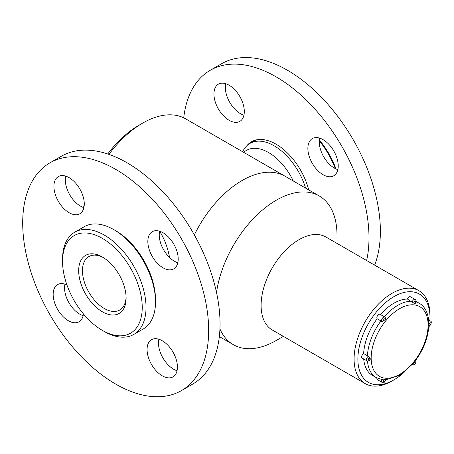 <?xml version="1.0" encoding="UTF-8"?>
<svg xmlns="http://www.w3.org/2000/svg" width="454" height="454" viewBox="0 0 454 454"><rect width="100%" height="100%" fill="white"/><g stroke="black" fill="none" stroke-linecap="round" stroke-linejoin="round"><path stroke-width="0.68" d="M337.004 243.406L337.004 235.268A85.874 49.577 120 0 0 319.219 195.958L285.067 176.237A85.874 49.577 120 0 0 194.352 234.911A85.874 49.577 120 0 1 242.13 180.488A85.874 49.577 120 0 1 285.067 176.237L185.635 118.835A85.874 49.577 120 0 0 142.698 123.085L142.698 123.085A85.874 49.577 120 0 0 108.954 154.388M169.563 257.514C167.753 247.629 164.439 238.861 159.621 231.222A21.469 12.394 -120 0 0 163.582 249.74A21.469 12.394 -120 0 0 177.809 262.741M83.57 207.54A80.506 46.478 -60 0 1 84.274 204.067M107.751 153.98A80.506 46.478 -60 0 1 138.907 125.276L142.698 123.085L138.907 125.276M319.219 195.958A85.874 49.577 120 0 0 258.093 213.93A85.874 49.577 120 0 0 216.513 292.501M219.929 328.963A85.874 49.577 120 0 0 233.35 344.688A85.874 49.577 120 0 0 276.287 340.438L283.336 336.369M418.866 290.668L325.893 236.988A53.668 30.986 120 0 0 272.218 267.974A53.668 30.986 120 0 0 272.218 329.95L365.198 383.63A53.668 30.986 -60 0 1 356.969 340.625A53.668 30.986 -60 0 1 392.035 293.329A53.668 30.986 -60 0 1 418.866 290.668A53.668 30.986 -60 0 1 429.983 315.241L429.983 317.431A50.984 29.436 120 0 0 393.93 296.615A50.984 29.436 120 0 0 357.877 359.063A50.984 29.436 120 0 0 393.93 379.873A50.984 29.436 120 0 0 404.65 371.803M393.93 379.873L392.035 380.968A53.668 30.986 -60 0 1 365.198 383.63M428.355 330.745A50.984 29.436 120 0 0 429.297 325.904M429.864 320.836A50.984 29.436 120 0 0 429.983 317.431M103.353 257.588A30.861 17.819 -120 0 0 95.783 255.188A30.861 17.819 -120 0 0 88.853 256.572A30.861 17.819 -120 0 0 86.186 286.928A30.861 17.819 -120 0 0 112.785 311.416A30.861 17.819 -120 0 0 119.714 310.025A30.861 17.819 -120 0 0 126.087 296.961M111.627 314.957A33.545 19.369 60 0 1 79.144 276.418A33.545 19.369 60 0 1 102.388 257.009A33.545 19.369 60 0 1 126.104 298.091A33.545 19.369 60 0 1 111.627 314.957M117.915 335.733A56.353 32.535 -120 0 0 140.825 294.453A56.353 32.535 -120 0 0 97.088 235.734A56.353 32.535 -120 0 0 62.538 261.391A56.353 32.535 -120 0 0 102.388 330.41A56.353 32.535 -120 0 0 117.915 335.733M62.538 261.391L62.538 259.2A59.037 34.084 60 0 1 74.768 232.176A59.037 34.084 60 0 1 88.019 229.514A59.037 34.084 60 0 1 138.907 276.361A59.037 34.084 60 0 1 133.799 334.428A59.037 34.084 60 0 1 120.548 337.084A59.037 34.084 60 0 1 104.284 331.505L102.388 330.41M133.799 334.428L143.288 328.951A59.037 34.084 -120 0 0 155.518 301.927A59.037 34.084 -120 0 0 113.772 229.622A59.037 34.084 -120 0 0 97.508 224.038A59.037 34.084 -120 0 0 84.251 226.694L74.768 232.176M113.772 229.622L115.668 230.717A56.353 32.535 60 0 1 155.518 299.731L155.518 301.927M319.344 140.019A56.353 32.535 60 0 1 335.977 168.922M335.245 168.565A59.037 34.084 -120 0 0 319.281 140.836M305.593 188.087A48.3 27.887 -120 0 0 264.801 141.92A48.3 27.887 -120 0 0 249.972 143.413A48.3 27.887 -120 0 0 242.652 151.749M58.277 201.213A21.469 12.394 -120 0 0 79.83 213.76A21.469 12.394 -120 0 0 79.83 188.972A21.469 12.394 -120 0 0 58.362 176.578A21.469 12.394 -120 0 0 58.277 201.213M151.437 364.324A21.469 12.394 -120 0 0 172.991 376.871A21.469 12.394 -120 0 0 172.991 352.083A21.469 12.394 -120 0 0 151.523 339.688A21.469 12.394 -120 0 0 151.437 364.324M49.401 313.759A131.49 75.914 -120 0 0 181.424 390.599A131.49 75.914 -120 0 0 181.424 238.764A131.49 75.914 -120 0 0 49.934 162.85A131.49 75.914 -120 0 0 49.401 313.759M66.925 284.908A21.469 12.394 -120 0 0 57.607 284.584A21.469 12.394 -120 0 0 57.516 309.225A21.469 12.394 -120 0 0 79.075 321.772A21.469 12.394 -120 0 0 83.417 313.907M152.198 256.311A21.469 12.394 -120 0 0 173.751 268.859A21.469 12.394 -120 0 0 173.751 244.07A21.469 12.394 -120 0 0 152.283 231.676A21.469 12.394 -120 0 0 152.198 256.311M181.424 390.599L192.808 384.022A131.49 75.914 -120 0 0 192.808 232.193A131.49 75.914 -120 0 0 61.318 156.272L49.934 162.85M158.849 339.229A21.469 12.394 -120 0 0 162.821 357.752A21.469 12.394 -120 0 0 177.049 370.753M64.933 284.13A21.469 12.394 -120 0 0 68.906 302.653A21.469 12.394 -120 0 0 83.133 315.655M65.688 176.118A21.469 12.394 -120 0 0 69.661 194.641A21.469 12.394 -120 0 0 83.888 207.643M333.769 175.772A21.469 12.394 -120 0 0 333.786 175.76A21.469 12.394 -120 0 0 333.786 150.972A21.469 12.394 -120 0 0 312.318 138.578A21.469 12.394 -120 0 0 312.307 163.349A21.469 12.394 -120 0 0 333.769 175.772M366.633 260.511A131.49 75.914 -120 0 0 321.052 116.224A131.49 75.914 -120 0 0 210.27 70.279A131.49 75.914 -120 0 0 183.728 117.824M308.72 189.897A48.975 28.273 -120 0 0 251.527 141.739A48.975 28.273 -120 0 0 246.845 145.762M239.843 121.371A21.469 12.394 -120 0 0 239.86 121.36A21.469 12.394 -120 0 0 239.865 96.571A21.469 12.394 -120 0 0 218.397 84.177A21.469 12.394 -120 0 0 218.385 108.954A21.469 12.394 -120 0 0 239.843 121.371M374.624 265.125A131.49 75.914 -120 0 0 337.538 116.111A131.49 75.914 -120 0 0 221.654 63.708L210.27 70.279M319.644 138.118A21.469 12.394 -120 0 0 337.844 169.643M225.723 83.723A21.469 12.394 -120 0 0 243.923 115.248M407.437 299.05L412.079 302.12A2.684 1.549 -60 0 1 413.855 299.668A2.684 1.549 -60 0 1 415.194 299.538L410.45 296.797A2.684 1.549 120 0 0 407.437 299.05A42.937 24.788 120 0 0 380.497 314.56M367.422 355.737L363.631 353.547A2.684 1.549 120 0 0 361.827 355.908A2.684 1.549 120 0 0 362.23 358.098L366.974 360.834A2.684 1.549 -60 0 1 366.56 358.688A2.684 1.549 -60 0 1 368.313 356.322A2.684 1.549 -60 0 1 368.625 356.169L367.422 355.737A42.937 24.788 -60 0 1 380.934 320.927L382.03 321.625A2.684 1.549 -60 0 1 381.78 319.446A2.684 1.549 -60 0 1 383.494 317.198A2.684 1.549 -60 0 1 384.839 317.062L380.094 314.327A2.684 1.549 120 0 0 377.575 315.609A2.684 1.549 120 0 0 377.138 318.736L380.934 320.927M377.138 318.736A42.937 24.788 120 0 0 363.631 353.547M363.699 358.949A42.937 24.788 120 0 0 372.462 375.43L376.258 377.62A42.937 24.788 -60 0 1 367.49 361.038M376.899 377.972A2.684 1.549 120 0 0 377.41 379.692L382.154 382.433A2.684 1.549 -60 0 1 382.03 379.561L376.258 377.62M385.27 317.596L385.752 319.247L382.03 321.625M368.625 356.169L370.209 359.46C369.374 360.879 368.296 361.339 366.974 360.834M382.03 379.561L384.317 378.942L385.781 379.425C384.788 382.416 383.573 383.42 382.154 382.433M385.769 379.85L399.526 375.356L412.726 363.96L415.314 360.743C423.508 349.597 428.009 338.02 428.826 326.012L428.82 326.012C429.904 327.062 432.758 321.074 430.375 321.131L428.678 320.149M428.724 325.796L428.724 321.477M415.194 299.538C416.488 300.593 416.437 301.989 415.041 303.732L412.079 302.12M293.301 180.993A44.01 25.407 -120 0 0 260.051 148.991A44.01 25.407 -120 0 0 246.539 150.353L243.384 152.175M414.803 301.314A1.339 0.777 120 0 0 413.98 303.431A1.339 0.777 120 0 0 415.626 302.483A1.339 0.777 120 0 0 414.803 301.314M399.622 308.663A40.253 23.239 120 0 0 374.976 372.195A40.253 23.239 120 0 0 424.274 343.735A40.253 23.239 120 0 0 399.622 308.663M429.983 322.908A1.339 0.777 120 0 0 429.161 325.024A1.339 0.777 120 0 0 430.806 324.077A1.339 0.777 120 0 0 429.983 322.908M414.803 362.031A1.339 0.777 120 0 0 413.98 364.148A1.339 0.777 120 0 0 415.626 363.2A1.339 0.777 120 0 0 414.803 362.031M384.442 379.561A1.339 0.777 120 0 0 383.619 381.678A1.339 0.777 120 0 0 385.264 380.73A1.339 0.777 120 0 0 384.442 379.561M369.261 357.962A1.339 0.777 120 0 0 368.444 360.084A1.339 0.777 120 0 0 370.084 359.131A1.339 0.777 120 0 0 369.261 357.962M416.08 301.916A42.937 24.788 -60 0 1 419.195 303.255L416.136 301.49M384.294 316.75A42.937 24.788 -60 0 1 397.727 305.377A42.937 24.788 -60 0 1 411.233 301.24M384.442 318.839A1.339 0.777 120 0 0 383.619 320.955A1.339 0.777 120 0 0 385.264 320.008A1.339 0.777 120 0 0 384.442 318.839M428.786 321.426A2.684 1.549 -60 0 1 429.036 321.262A2.684 1.549 -60 0 1 430.375 321.131M412.107 364.67L412.51 364.902A2.684 1.549 -60 0 1 412.181 364.585M219.339 336.601L233.35 344.688M255.903 139.991L249.972 143.413M428.82 321.977C428.111 311.234 423.451 305.48 419.195 303.255M385.752 319.247L384.839 317.062M412.51 364.902C415.768 364.63 416.721 363.121 415.37 360.368"/></g></svg>

